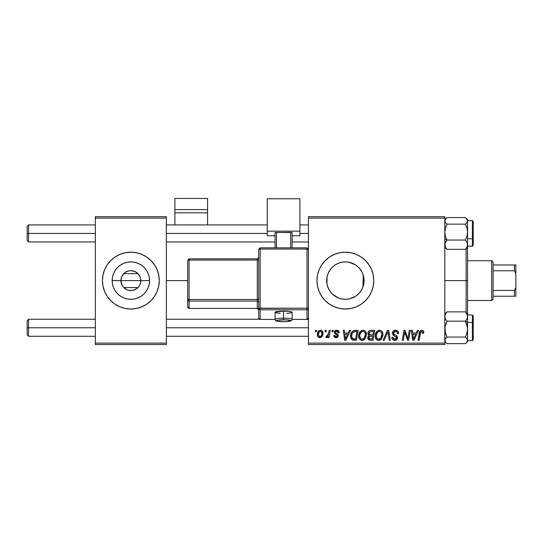 <?xml version="1.0" encoding="UTF-8"?>
<svg xmlns="http://www.w3.org/2000/svg" width="543" height="543" viewBox="0 0 543 543"><rect width="100%" height="100%" fill="white"/><g stroke="black" fill="none" stroke-linecap="round" stroke-linejoin="round"><path stroke-width="0.81" d="M122.121 285.353L120.913 280.602A9.944 9.944 0 0 0 130.856 290.546A9.944 9.944 0 0 0 140.8 280.602L149.549 280.602A18.693 18.693 0 0 1 130.856 299.302A18.693 18.693 0 0 1 112.163 280.602L140.8 280.602A9.944 9.944 0 0 1 130.856 290.546A9.944 9.944 0 0 1 120.913 280.602L121.652 276.849L123.756 273.645L137.963 273.645L140.067 276.849L140.617 278.688L140.617 282.516L139.599 285.353M123.193 286.942L122.548 286.066M139.164 286.066L138.519 286.942M157.11 291.469A28.412 28.412 0 0 0 159.269 280.602A28.412 28.412 0 0 1 130.856 309.015A28.412 28.412 0 0 1 102.444 280.602A28.412 28.412 0 0 0 104.602 291.469M110.765 300.693A28.412 28.412 0 0 0 119.983 306.856L125.311 308.472L130.856 309.015A28.412 28.412 0 0 0 157.103 291.489L158.726 286.147L159.269 280.602L158.726 275.063L157.103 269.728L154.483 264.821L150.947 260.511L146.644 256.982L141.73 254.355L136.402 252.739L130.856 252.19L125.311 252.739L119.983 254.355L115.068 256.982L110.765 260.511L107.229 264.821L104.609 269.728L102.987 275.063L102.444 280.602L102.987 286.147L104.609 291.476L107.229 296.39L110.765 300.693L115.068 304.229L119.983 306.856M119.989 306.856A28.412 28.412 0 0 0 130.843 309.015M363.715 284.22L364.068 280.602A18.693 18.693 0 0 1 345.375 299.302A18.693 18.693 0 0 1 326.676 280.602L327.029 284.227M363.6 284.776L363.701 284.281M360.62 291.421L362.032 289.1M356.846 295.365L359.228 293.152M348.396 299.05L346.061 299.288L349.407 298.86L355.502 296.315L352.563 297.863M337.359 297.496L338.153 297.849M338.316 297.917L338.764 298.093M329.9 291.096L332.845 294.482M363.776 277.297L363.708 284.254L362.643 287.756L360.919 290.994L358.59 293.824L355.76 296.145L352.529 297.876L349.02 298.942L345.375 299.302L341.723 298.942L338.221 297.876L332.391 294.055M327.015 284.132L327.891 287.227L329.757 290.885M327.164 284.837L328.074 287.695M371.629 291.469A28.412 28.412 0 0 0 373.788 280.602A28.412 28.412 0 0 1 345.375 309.015A28.412 28.412 0 0 1 316.963 280.602A28.412 28.412 0 0 0 345.362 309.015M345.375 309.015L350.914 308.472L356.249 306.856L361.156 304.229L365.466 300.693L368.996 296.39A28.412 28.412 0 0 0 371.622 291.482L373.238 286.147L373.788 280.602L373.238 275.063L371.622 269.728L368.996 264.821L365.466 260.511L361.156 256.982L356.249 254.355L350.914 252.739L345.375 252.19L339.83 252.739L334.502 254.355L329.587 256.982L325.284 260.511L321.748 264.821L319.121 269.728L317.506 275.063L316.963 280.602L317.506 286.147L319.121 291.476L321.748 296.39L325.284 300.693L329.587 304.229L334.502 306.856L339.83 308.472L345.375 309.015A28.412 28.412 0 0 0 368.989 296.403M166.375 280.602L187.681 280.602L166.375 280.602M326.981 283.975L327.035 276.957L328.101 273.448L329.832 270.217L332.153 267.387L334.983 265.059L338.221 263.335L341.723 262.269L345.375 261.909L349.02 262.269L352.529 263.335L355.76 265.059L358.59 267.387L360.919 270.217L362.643 273.448L363.708 276.957L363.776 283.914M362.921 274.161L363.274 275.206L362.921 287.05M329.587 290.614L328.467 288.591M331.705 293.363L330.449 291.863M336.341 296.973L335.642 296.566M334.305 295.67L333.612 295.134M344.635 299.288L342.124 299.017M340.861 298.745L339.382 298.317M346.061 299.288L345.653 299.295M352.597 297.849L349.183 298.908M358.346 294.068L356.799 295.406M360.274 291.896L359.391 292.976M362.025 289.1L361.434 290.166M362.398 288.326L362.032 289.093M123.756 287.566L137.963 287.566L123.756 287.566L127.001 289.772L128.895 290.356L132.825 290.356L136.442 288.828M308.438 318.001L307.019 319.427L308.438 318.001L308.438 344.534L308.438 343.115L444.819 343.115L444.819 344.534L308.438 344.534L444.819 344.534L444.819 343.115L308.438 343.115L308.438 218.096L444.819 218.096L444.819 343.115L444.819 216.677L308.438 216.677L444.819 216.677L444.819 218.096L308.438 218.096L308.438 216.677L308.438 308.376L308.438 249.257L307.019 249.067L307.019 308.186L260.138 308.186L260.138 249.067L307.019 249.067L307.019 308.186L258.712 308.376L258.712 318.001A1.419 1.405 0 0 0 260.138 319.413L260.138 309.781L307.019 309.781L307.019 319.413L292.1 319.413L307.019 319.413A1.419 1.405 -0 0 0 308.438 318.001L308.438 308.376A1.419 1.405 180 0 1 307.019 309.781L307.019 319.427L292.093 319.427M332.201 330.327L331.963 331.746L333.015 331.746L333.232 330.327L332.201 330.327L331.963 331.746L333.015 331.746L333.232 330.327L332.201 330.327M325.223 330.327L324.986 331.746L326.044 331.746L326.262 330.327L325.223 330.327L324.986 331.746L326.044 331.746L326.262 330.327L325.223 330.327M363.009 330.198L360.348 331.393L358.733 334.977L358.842 337.529L359.459 338.968L361.719 340.38L362.962 340.305L364.781 339.219L366.355 335.669L365.704 331.753L364.482 330.558L363.009 330.198C360.104 330.891 358.658 332.811 358.679 335.974C358.604 338.493 359.751 339.966 362.113 340.4L365.066 338.9L366.423 334.495C366.437 332.051 365.303 330.612 363.009 330.198M349.427 330.327L348.206 333.035L344.676 333.035L344.343 330.327L343.298 330.327L344.662 340.271L345.925 340.271L350.547 330.327L349.427 330.327L348.206 333.035L344.676 333.035L344.343 330.327L343.298 330.327L344.662 340.271L345.925 340.271L350.547 330.327L349.427 330.327M370.706 330.327L369.07 330.87L368.052 332.275L367.91 334.047L369.084 335.425L368.032 336.429L367.781 338.554L369.084 340.108L373.007 340.271L374.69 330.327L370.706 330.327C368.921 330.558 367.971 331.583 367.849 333.422L369.084 335.425L367.713 337.855L369.084 340.108L373.007 340.271L374.69 330.327L370.706 330.327M387.43 330.327L383.086 340.271L384.2 340.271L387.926 331.746L389.229 340.271L390.274 340.271L388.754 330.327L387.43 330.327L383.086 340.271L384.2 340.271L387.926 331.746L389.229 340.271L390.274 340.271L388.754 330.327L387.43 330.327M423.764 332.391L423.513 331.149L422.569 330.327L421.225 330.246L419.977 331.074L418.069 340.271L419.115 340.271L420.716 331.861L422.305 331.556L422.637 333.429L423.676 333.293L423.764 332.391C423.764 331.013 423.085 330.287 421.735 330.198C420.234 330.436 419.42 331.366 419.298 332.981L418.069 340.271L419.115 340.271L420.309 333.232L421.667 331.359L422.732 332.56L422.637 333.429L423.676 333.293L423.764 332.391M409.293 330.327L407.908 338.751L405.037 330.327L403.951 330.327L402.268 340.271L403.32 340.271L404.698 331.834L407.549 340.271L408.635 340.271L410.338 330.327L409.293 330.327L407.908 338.751L405.037 330.327L403.951 330.327L402.268 340.271L403.32 340.271L404.698 331.834L407.549 340.271L408.635 340.271L410.338 330.327L409.293 330.327M368.996 296.39L371.622 291.476M417.486 330.327L416.264 333.035L412.734 333.035L412.402 330.327L411.363 330.327L412.728 340.271L413.99 340.271L418.605 330.327L417.486 330.327L416.264 333.035L412.734 333.035L412.402 330.327L411.363 330.327L412.728 340.271L413.99 340.271L418.605 330.327L417.486 330.327M395.501 330.198L393.302 330.979L392.399 332.818L393.023 335.024L396.499 337.576L395.99 338.907L394.618 339.232L393.207 338.472L392.901 337.196L391.87 337.298L392.324 339.151L394.191 340.359L396.763 339.714L397.53 337.441L396.634 335.784L393.682 333.891L393.58 332.316L394.367 331.576L395.969 331.4L397.137 331.997L397.551 333.687L398.582 333.565L397.876 331.101L395.501 330.198C393.607 330.28 392.569 331.257 392.385 333.117L394.347 335.9L396.132 336.938L396.519 337.821L394.802 339.239L392.901 337.196L391.863 337.515C391.998 339.327 392.969 340.291 394.768 340.4C396.492 340.346 397.422 339.463 397.551 337.76L396.376 335.588L393.682 333.891L393.417 333.022L395.433 331.359L397.286 332.221L397.551 333.687L398.582 333.565C398.616 331.434 397.591 330.307 395.501 330.198M379.543 330.198L376.883 331.393L375.267 334.977L375.376 337.529L375.994 338.968L378.247 340.38L380.297 339.999L381.308 339.219L382.89 335.669L382.91 333.735L382.231 331.753L381.016 330.558L379.543 330.198C376.632 330.891 375.186 332.811 375.206 335.974C375.138 338.493 376.285 339.966 378.641 340.4L381.593 338.9L382.958 334.495C382.971 332.051 381.831 330.612 379.543 330.198M339.171 332.649L338.126 330.538L336.484 330.205L335.017 330.721L334.312 331.848L334.393 333.002L337.06 335.092L337.23 335.893L336.904 336.511L335.873 336.762L335.146 336.389L334.78 335.364L333.748 335.493L334.257 336.965L336.524 337.658L338.187 336.253L337.95 334.542L335.425 332.696L335.723 331.366L337.393 331.271L338.14 332.907L339.171 332.649C339.103 331.074 338.282 330.259 336.708 330.198C335.275 330.212 334.461 330.911 334.264 332.289L334.787 333.606L337.135 335.201L337.237 335.791L336.151 336.782L334.78 335.364L333.748 335.493C333.87 336.918 334.658 337.651 336.103 337.685C337.434 337.624 338.153 336.938 338.269 335.628L335.303 332.214L336.66 331.101L338.14 332.907L339.171 332.649M355.217 330.327L353.228 330.728L351.688 332.167L350.71 334.508L350.635 337.407L352.169 339.911L356.48 340.271L358.156 330.327L353.622 330.565C351.504 331.787 350.479 333.667 350.54 336.198C350.418 338.051 351.145 339.368 352.733 340.142L356.48 340.271L358.156 330.327L354.409 330.375M320.574 330.198L318.782 330.904L317.519 333.151L317.635 336.26L319.216 337.631L321.605 336.986L322.868 334.644L322.712 331.529L321.605 330.416L320.574 330.198C318.361 330.748 317.282 332.241 317.35 334.664C317.302 336.416 318.103 337.427 319.759 337.685C322.04 337.135 323.126 335.601 323.031 333.076C323.024 331.373 322.209 330.416 320.574 330.198M329.207 330.327L328.169 335.174L327.28 336.375L326.282 336.293L325.875 337.427L326.207 337.603L327.144 337.502L328.25 336.063L327.986 337.556L329.038 337.556L330.259 330.327L329.207 330.327L328.685 333.219L325.875 337.427L326.574 337.685L328.25 336.063L327.986 337.556L329.038 337.556L330.259 330.327L329.207 330.327M315.666 330.327L315.429 331.746L316.488 331.746L316.705 330.327L315.666 330.327L315.429 331.746L316.488 331.746L316.705 330.327L315.666 330.327M140.8 280.602L120.913 280.602A9.944 9.944 0 0 1 130.856 270.658A9.944 9.944 0 0 1 140.8 280.602A9.944 9.944 0 0 0 130.856 270.658A9.944 9.944 0 0 0 120.913 280.602L112.163 280.602L112.523 276.957L113.582 273.448L115.313 270.217L117.634 267.387L120.471 265.059L123.702 263.335L127.211 262.269L130.856 261.909L134.501 262.269L138.01 263.335L141.241 265.059L144.078 267.387L146.4 270.217L148.13 273.448L149.196 276.957L149.549 280.602L149.196 284.254L148.13 287.756L146.4 290.994L144.078 293.824L141.241 296.145L138.01 297.876L134.501 298.942L130.856 299.302L127.211 298.942L123.702 297.876L120.471 296.145L117.634 293.824L115.313 290.994L113.582 287.756L112.523 284.254L112.163 280.602A18.693 18.693 0 0 1 130.856 261.909A18.693 18.693 0 0 1 149.549 280.602L140.8 280.602M363.701 276.93L362.398 272.871M360.267 269.308L360.613 269.776M361.434 271.038L362.018 272.091M356.799 265.805L358.339 267.136M359.385 268.228L362.018 272.097M349.169 262.296L355.624 264.97M352.543 263.335L355.489 264.882M345.626 261.909L348.416 262.16M341.791 262.255L344.669 261.923M338.744 263.124L340.855 262.459M342.11 262.194L342.613 262.113M335.642 264.645L337.373 263.708M332.845 266.728L334.305 265.534M333.619 266.063L331.712 267.842M328.481 272.6L329.587 270.584M330.449 269.342L331.271 268.33M327.157 276.401L328.006 273.686M332.153 293.824L329.832 290.994L328.101 287.756L327.035 284.254L326.676 280.602L327.015 277.066M326.988 277.215L326.676 280.602A18.693 18.693 0 0 1 345.375 261.909A18.693 18.693 0 0 1 364.068 280.602L363.274 280.602L363.274 275.206L363.6 276.428M95.344 344.534L166.375 344.534L166.375 343.115L95.344 343.115L95.344 218.096L166.375 218.096L166.375 343.115L166.375 216.677L95.344 216.677L166.375 216.677L166.375 218.096L95.344 218.096L95.344 216.677L95.344 343.115L166.375 343.115L166.375 344.534L95.344 344.534L95.344 343.115L95.344 344.534M130.856 309.015L136.402 308.472L141.73 306.856L146.644 304.229L150.947 300.693L154.483 296.39L157.103 291.476L154.483 296.39M345.362 252.19A28.412 28.412 0 0 0 316.963 280.602A28.412 28.412 0 0 1 345.375 252.19A28.412 28.412 0 0 1 373.788 280.602A28.412 28.412 0 0 0 345.389 252.19M331.278 268.323L329.893 270.122M329.757 270.326L329.343 270.984M341.656 262.283L338.303 263.301M338.153 263.362L336.341 264.237M359.222 268.045L356.819 265.826M363.274 285.998L363.274 280.602L364.068 280.602L363.715 276.984M119.983 254.355A28.412 28.412 0 0 0 102.444 280.602A28.412 28.412 0 0 1 130.856 252.19A28.412 28.412 0 0 1 159.269 280.602A28.412 28.412 0 0 0 157.11 269.742L154.483 264.821M150.947 260.511A28.412 28.412 0 0 0 130.87 252.19M130.843 252.19A28.412 28.412 0 0 0 119.989 254.355M107.229 264.821L104.609 269.728M104.609 291.476L107.229 296.39M123.193 274.269L123.756 273.645L137.963 273.645L134.712 271.439L130.856 270.658L128.895 270.855L125.27 272.376M122.548 275.145L122.121 275.858M138.519 274.269L137.963 273.645M139.599 275.858L139.164 275.145M405.356 334.176L405.594 334.861M413.237 336.701L412.877 334.203L415.7 334.203L413.501 339.185L412.877 334.203L415.7 334.203L413.501 339.185L413.393 337.943M422.468 331.712L422.678 332.112M394.904 330.239L394.32 330.375M395.256 336.389L395.704 336.646M393.03 338.146L392.928 337.794M392.066 338.642L392.324 339.151M393.023 339.904L393.634 340.223M395.833 340.251L396.329 340.033M387.329 333.212L387.512 332.757M379.041 330.232L378.559 330.348M376.265 332.18L376.014 332.608M375.457 333.999L375.349 334.481M375.267 334.977L375.22 335.472M379.068 340.373L379.489 340.305M379.849 338.927L378.396 339.219L377.168 338.622L376.238 336.083C376.177 333.599 377.256 332.024 379.469 331.359C381.111 331.671 381.933 332.703 381.919 334.447L380.779 338.133L378.675 339.239C377.012 338.913 376.197 337.861 376.238 336.083L376.659 333.775L378.009 331.875L379.469 331.359L380.962 331.963L381.79 333.361L381.79 335.92L380.935 337.943L379.285 339.158M367.781 338.554L368.025 339.219M370.998 331.495L373.448 331.488L372.878 334.848L370.686 334.848L368.88 333.45L370.489 331.542L373.448 331.488L372.878 334.848L370.027 334.8L369.057 334.25L369.199 332.336L371.256 331.488M369.342 338.968L368.751 337.814L369.321 336.422L372.681 336.008L372.159 339.11L370.387 339.11L368.778 337.427L369.321 336.422L372.681 336.008L372.159 339.11L369.213 338.886M368.887 337.054L369.064 336.714M369.702 336.198L370.122 336.083M337.984 331.929L336.66 331.101M335.723 331.366L335.404 331.732M335.981 333.226L336.504 333.524M337.746 334.305L338.051 334.712M338.241 335.262L338.269 335.628M338.017 336.667L337.644 337.135M335.207 337.563L334.787 337.386M333.911 336.382L333.796 335.947M336.28 334.563L335.506 334.128M337.678 330.341L338.337 330.68M338.52 330.843L339.036 331.671M345.178 336.701L344.819 334.203L347.635 334.203L345.436 339.185L344.819 334.203L347.635 334.203L345.436 339.185L345.334 337.943M350.561 336.809L350.635 337.407M354.124 339.11L352.821 338.941L351.572 336.266C351.511 333.334 352.848 331.746 355.59 331.488L356.914 331.488L355.631 339.11L352.19 338.486L351.586 336.653L351.857 334.257L353.378 331.97L356.914 331.488L355.631 339.11L353.792 339.103M365.968 332.262L365.799 331.922M362.514 330.232L362.025 330.348M360.348 331.393L360.023 331.773M362.541 340.373L362.962 340.305M363.321 338.927L361.869 339.219L360.633 338.622L359.71 336.083C359.649 333.599 360.722 332.024 362.934 331.359C364.584 331.671 365.405 332.703 365.391 334.447L364.251 338.133L362.147 339.239C360.477 338.913 359.67 337.861 359.71 336.083L360.131 333.775L361.475 331.875L363.213 331.379L364.625 332.16L365.358 333.897L365.147 336.395L364.251 338.133L362.751 339.158M323.004 332.547L322.712 331.529M317.675 332.628L317.519 333.151M317.39 333.904L317.356 334.284M317.635 336.26L317.899 336.735M319.284 336.667L318.381 334.848L319.25 331.854L320.56 331.101L321.999 333.192C322.094 335.011 321.368 336.212 319.807 336.782L318.381 334.671C318.32 332.893 319.046 331.698 320.56 331.101L321.87 332.187L321.884 334.339L320.859 336.368L319.135 336.579M327.952 335.628L327.653 336.036M327.592 337.088L327.952 336.592M376.537 337.712L376.36 337.189M351.803 337.807L351.688 337.434M353.378 331.97L354.077 331.658M360.002 337.712L359.833 337.189M28.569 233.436L28.569 224.917L28.569 233.436L95.344 233.436L28.569 233.436L28.569 241.961L28.569 233.436L27.15 233.436L28.569 233.436M27.15 226.336L27.15 240.542L27.15 226.336L28.569 224.917L95.344 224.917M166.375 233.436L267.237 233.436L166.375 233.436M299.912 233.436L308.438 233.436L299.912 233.436M28.569 327.768L27.15 327.768L27.15 334.875L27.15 320.669L27.15 327.768L28.569 327.768L28.569 336.293L28.569 327.768L95.344 327.768L28.569 327.768L28.569 319.243L28.569 327.768M308.438 327.768L166.375 327.768L308.438 327.768M445.416 247.73L446.957 249.332L445.423 247.085L444.819 244.689L445.416 242.3L446.957 240.047L444.819 239.158L446.957 240.047L445.423 236.205L444.819 232.099L445.416 228.019L446.957 224.15L465.412 224.15L466.946 227.992L467.55 232.099L466.953 236.178L465.412 240.047L466.946 242.287L467.55 244.689L466.953 247.072L465.412 249.332L466.953 247.73M472.376 220.702L472.376 238.73A0.855 0.353 0 0 0 473.231 238.377L473.231 221.551M467.55 238.73L472.376 238.73L472.376 220.655L473.231 221.503L473.231 245.368L472.376 246.223L472.376 238.73L467.55 238.73M465.426 217.56L446.957 217.546L465.412 217.546L466.953 219.148L467.55 220.852L466.953 222.549L465.412 224.15L446.957 224.15L445.416 222.549L444.819 220.852L445.416 219.148L446.957 217.546L444.819 219.61M444.819 247.269L446.957 249.332L465.412 249.332L446.957 249.332L445.423 247.085L444.968 243.488L446.957 240.047L465.412 240.047L446.957 240.047L445.423 236.205L444.819 232.099L445.416 228.019L446.957 224.15L445.416 222.549L444.819 220.852L446.176 218.252M467.55 246.027L467.394 245.164M444.975 245.171L444.819 246.027L444.975 245.171M467.55 245.769L467.55 280.602L466.125 280.602L466.125 312.524L466.125 280.602L444.819 280.602L466.125 280.602L466.125 248.687L466.125 280.602L467.55 280.602L467.55 219.616L466.186 218.252L467.55 220.852L467.55 219.61M473.231 245.327L473.231 238.377A0.855 0.353 180 0 1 472.376 238.73L472.376 246.176M466.953 236.178L465.412 240.047L466.946 242.287L467.55 244.689L467.55 232.099L466.953 236.178M466.953 247.072L465.412 249.332L467.55 247.269L467.55 244.689L466.953 247.072M465.412 217.546L466.186 218.252M466.953 222.549L465.412 224.15L466.946 227.992L467.55 232.099L467.55 220.852L466.953 222.549M467.394 221.707L467.55 220.852L467.394 221.707M467.387 327.022L467.55 322.047L465.412 321.164L466.946 325.006L467.55 329.112L466.953 333.192L465.412 337.054L446.957 337.054L445.423 333.219L444.968 327.056L446.957 321.164L465.412 321.164L467.387 327.022M473.231 339.66L473.231 322.834A0.855 0.353 180 0 0 472.376 322.481L472.376 340.509M467.55 340.556L472.376 340.556L472.376 322.481L467.55 322.481L472.376 322.481L472.376 314.981L473.231 315.836M446.937 343.644L465.412 343.665L446.957 343.665L445.416 342.056L444.975 339.497L446.957 337.054L444.975 331.196L444.968 327.056L446.957 321.164L445.423 318.917L444.819 316.521L445.416 314.132L446.957 311.879L465.412 311.879L466.946 314.119L467.55 316.521L466.953 318.904L465.412 321.164L446.957 321.164L445.423 318.917L444.819 316.521L445.416 314.132L446.957 311.879L445.416 313.481M444.819 315.178L444.975 316.04L444.819 315.178M467.394 316.04L467.55 315.178L467.394 316.04M466.953 313.481L465.412 311.879L446.957 311.879L444.819 313.942M446.957 343.665L445.416 342.056L444.819 340.359L445.416 338.656L446.957 337.054L465.412 337.054L466.953 338.662L467.55 340.359L466.953 342.063L465.412 343.665L467.55 341.595L467.55 280.602L467.55 313.942L465.412 311.879L466.946 314.119L467.55 316.521L467.55 313.942M473.231 315.843L473.231 339.694M472.376 315.028L472.376 322.481A0.855 0.353 0 0 1 473.231 322.834L473.231 315.883M466.953 318.904L465.412 321.164L467.55 322.047L467.55 316.521L466.953 318.904M467.55 341.595L467.55 329.112L466.953 333.192L465.412 337.054L466.953 338.662L467.55 340.359L466.186 342.959M444.975 339.497L444.819 340.359L444.975 339.497M491.7 260.715L493.119 262.133L493.119 264.977L493.119 262.133L491.7 260.715L467.55 260.715L491.7 260.715L491.7 300.496L467.55 300.496L491.7 300.496L491.7 260.715M493.119 299.071L491.7 300.496L493.119 299.071L493.119 296.234L493.119 299.071M493.119 270.76L493.119 290.444L493.119 264.977L493.119 270.76L514.431 270.76L515.85 273.787L515.85 287.417L514.431 290.444L493.119 290.444L493.119 296.234L493.119 290.444L514.431 290.444L514.431 296.234L515.85 296.234L515.85 287.417L515.85 296.234L514.431 296.234L514.431 290.444L515.85 287.417L515.85 264.977L493.119 264.977L514.431 264.977L514.431 270.76L514.431 264.977L515.85 264.977L515.85 273.787L514.431 270.76L493.119 270.76M493.119 296.234L514.431 296.234L493.119 296.234M207.569 224.917L207.569 198.466L207.569 209.598L174.894 209.598L174.894 198.466L207.569 198.466L174.894 198.466L174.894 224.917L174.894 212.808L207.569 212.808L207.569 224.917M174.894 212.808L207.569 212.808L207.569 209.598L174.894 209.598L174.894 212.808M286.84 313.352L290.661 312.931L292.1 312.286L289.602 311.472L283.575 311.132L283.575 319.766A7.107 0.964 0 0 1 290.681 320.73A7.107 0.964 0 0 1 283.575 321.694L288.598 321.415L290.681 320.73L286.297 319.841L278.552 320.051L276.611 320.546L277.011 321.103L283.575 321.694A7.107 0.964 0 0 1 276.475 320.73A7.107 0.964 0 0 1 283.575 319.766L283.575 318.171A8.525 1.154 180 0 0 275.05 319.325A8.525 1.154 0 0 1 283.575 318.171L283.575 311.132A8.525 1.154 180 0 0 275.05 312.286L276.489 312.931L280.31 313.352M258.712 249.257L258.712 318.001L260.138 319.427L260.138 309.781A1.419 1.405 180 0 1 258.712 308.376L260.138 309.781L260.138 308.186L260.138 309.781L307.019 309.781L307.019 308.186L307.019 309.781A1.419 1.405 0 0 0 308.438 308.376L307.019 308.186L308.438 308.376L308.438 249.257L307.019 247.852L260.138 247.852L258.712 249.257L258.712 308.376L260.138 308.186L260.138 249.067L258.712 249.257L260.138 249.067L260.138 247.852L260.138 249.067L307.019 249.067L307.019 247.839L307.019 249.067L308.438 249.257L307.019 247.839L260.138 247.839L258.712 249.257M299.912 231.155L299.912 235.777L292.1 235.777L299.912 235.777L299.912 198.779L267.237 198.779L267.237 231.155L299.912 231.155L267.237 231.155L267.237 235.777L267.237 198.779L299.912 198.779L299.912 231.155M275.05 235.777L267.237 235.777L275.05 235.777M292.1 232.499L275.05 232.499L275.05 247.839L275.05 232.499L290.681 232.309L290.681 247.839L290.681 232.309L292.1 232.499L292.1 247.839L292.1 232.499M276.475 247.839L276.475 232.309L276.475 247.839M275.057 319.427L260.138 319.413A1.419 1.405 180 0 1 258.712 318.001M283.575 311.132L275.213 312.062L275.05 319.325C276.706 320.641 272.063 321.069 283.575 321.707C293.295 321.361 291.666 320.316 292.1 319.325A8.525 1.154 180 0 0 283.575 318.171A8.525 1.154 0 0 1 292.1 319.325L292.1 312.286A8.525 1.154 180 0 0 283.575 311.132M189.1 308.404L189.1 301.087A1.419 1.405 180 0 1 187.681 299.682L187.681 306.999A1.419 1.405 0 0 0 189.1 308.404L257.294 308.404A1.419 1.405 180 0 1 258.712 309.809A1.419 1.405 -0 0 0 257.294 308.404L189.1 308.417L189.1 301.087L257.294 301.087L257.294 308.404L189.1 308.404L187.681 306.999L187.681 299.682L189.1 299.485L189.1 260.077L257.294 260.077L257.294 299.485L189.1 299.485L189.1 260.077L187.681 260.267L187.681 299.682L187.681 260.267L189.1 260.077L189.1 258.862L187.681 260.267L189.1 258.848L189.1 260.077L257.294 260.077L257.294 258.848L189.1 258.848M189.1 301.087L189.1 299.485L187.681 299.682L189.1 301.087L257.294 301.087A1.419 1.405 180 0 1 258.712 302.492A1.419 1.405 -0 0 0 257.294 301.087L257.294 299.485L189.1 299.485L189.1 301.087M257.294 308.404L257.294 299.485L258.712 299.295L257.294 299.485L257.294 258.848L258.712 257.43M257.294 258.862L189.1 258.862M258.712 259.88L257.294 260.077L258.712 259.88M166.375 224.917L267.237 224.917M299.912 224.917L308.438 224.917M27.15 240.542L28.569 241.961L95.344 241.961M166.375 241.961L275.05 241.961M292.1 241.961L308.438 241.961M95.344 336.293L28.569 336.293L27.15 334.875M308.438 336.293L166.375 336.293M308.438 319.243L307.705 319.243M259.445 319.243L166.375 319.243M95.344 319.243L28.569 319.243L27.15 320.669M467.55 220.655L472.376 220.655M467.55 246.223L472.376 246.223L473.231 245.375M472.376 340.556L473.231 339.701M467.55 314.981L472.376 314.981M444.819 341.595L446.176 342.959M189.1 308.417L187.681 306.999M257.294 308.417L258.712 309.836"/></g></svg>
